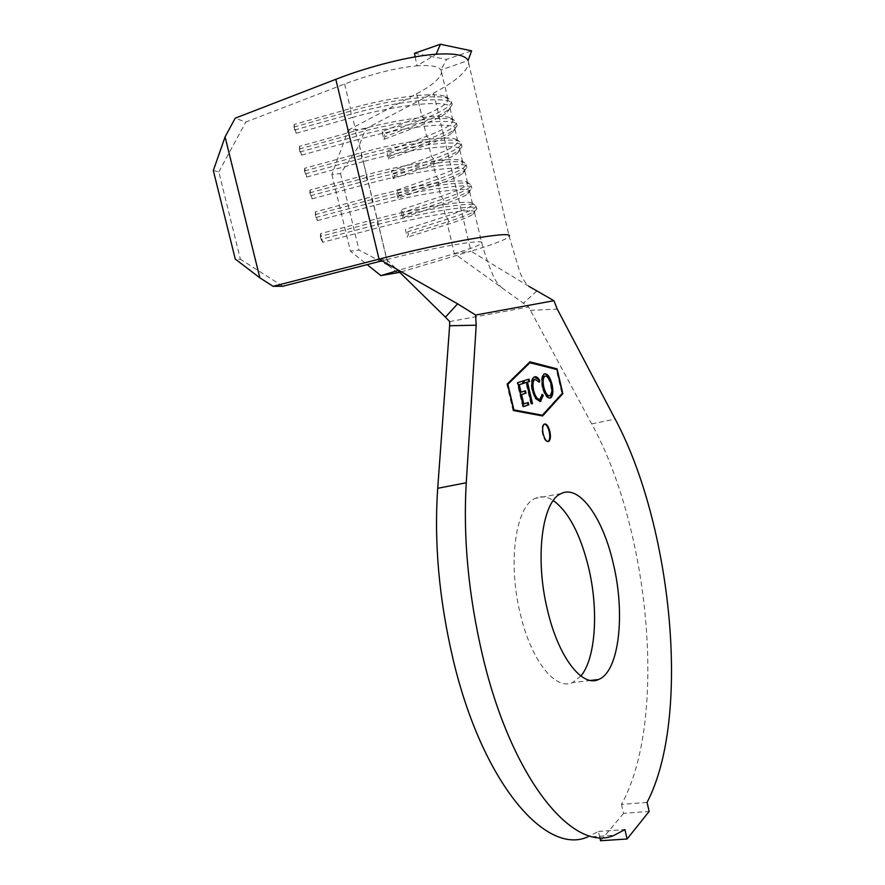 <?xml version="1.0" encoding="UTF-8"?>
<svg xmlns="http://www.w3.org/2000/svg" width="885" height="885" viewBox="0 0 885 885"><rect width="100%" height="100%" fill="white"/><g stroke="black" fill="none" stroke-linecap="round" stroke-linejoin="round"><path stroke-width="0.66" stroke-dasharray="4.42 3.32" d="M544.408 424.026L543.7 424.192C541.919 425.652 541.531 428.993 542.56 434.203C544.043 439.513 545.857 441.969 548.003 441.582M580.903 676.018L572.429 682.634C555.371 690.754 531.033 660.442 520.28 613.77C507.426 561.875 515.855 505.822 535.314 498.355C541.023 495.733 547.03 496.463 553.324 500.534M365.483 128.911L348.214 130.139L331.886 174.489L340.537 173.582L359.41 145.118L365.483 128.911L433.628 93.08C455.886 81.309 467.557 71.265 468.641 62.957L468.065 60.479L440.951 70.037C438.551 66.264 430.552 64.87 416.968 65.833L436.15 54.217M415.209 56.861L416.968 65.833C395.805 67.835 371.689 73.909 344.597 84.042L245.809 122.053L235.178 118.192M348.214 130.139L416.57 93.854C432.522 85.314 440.841 78.079 441.538 72.139L440.951 70.037L446.571 59.428L471.616 50.843M331.886 174.489L350.438 251.196L367.164 264.626M379.057 259.117L386.756 259.593C434.546 247.225 484.991 238.574 481.739 242.899L481.705 242.955C480.301 245.034 471.196 248.596 454.381 253.641L397.907 270.533M344.597 84.042L350.482 108.556C390.727 97.007 436.493 91.553 445.531 96.664L448.042 99.795C447.168 104.209 438.429 109.651 421.846 116.145L382.01 131.577L383.88 139.443L423.749 124.21C435.166 119.829 443.02 115.835 447.301 112.207L450.011 108.191C452.777 99.22 400.772 103.611 352.606 117.417L355.803 130.692C396.469 119.198 442.456 113.335 450.819 118.07L452.976 120.769C452.025 124.84 443.23 130.006 426.614 136.29L386.701 151.224L388.57 159.068L428.517 144.332C440.232 139.996 448.219 136.102 452.445 132.65L454.945 129.155C457.866 120.88 406.071 125.947 357.927 139.531L361.102 152.784C402.188 141.334 448.407 135.062 456.063 139.399L457.899 141.711C456.87 145.428 448.02 150.317 431.371 156.391L391.38 170.827L393.25 178.659L433.263 164.422C445.299 160.119 453.397 156.346 457.578 153.083L459.868 150.074C462.944 142.507 411.37 148.226 363.226 161.601L366.401 174.821C407.897 163.437 454.326 156.722 461.284 160.65L462.811 162.597C461.704 165.971 452.799 170.595 436.117 176.447L396.06 190.397L397.929 198.218L438.009 184.467C450.343 180.219 458.574 176.569 462.689 173.504L464.769 170.938C468.01 164.079 416.647 170.451 368.514 183.626L371.678 196.813C413.594 185.485 460.233 178.316 466.45 181.834L467.711 183.438C466.528 186.481 457.567 190.828 440.852 196.47L400.728 209.933L402.587 217.732L442.743 204.468C455.388 200.287 463.729 196.769 467.778 193.926L469.669 191.768C473.066 185.596 421.924 192.642 373.791 205.597L376.955 218.761L320.569 233.607L322.682 242.291L379.057 227.522C427.178 214.767 478.11 207.079 474.559 212.555L472.856 214.325C468.884 216.947 460.421 220.31 447.478 224.436L407.244 237.213L408.317 234.392L407.697 231.804L405.374 229.425L407.244 237.213M382.032 260.809L386.756 259.593L379.057 227.522L377.574 224.491L376.955 218.761C419.28 207.488 466.107 199.855 471.594 202.942L472.601 204.247C471.34 206.946 462.335 211.017 445.586 216.449L405.374 229.425M599.82 837.453L598.404 831.446L587.33 837.077L614.234 835.252M598.404 831.446L624.91 829.588M449.691 321.609L528.622 306.973L591.678 423.893C649.236 528.102 668.352 719.516 621.491 804.41L647.057 802.407M530.226 310.336L557.273 309.13M621.491 804.41L623.582 813.337L649.159 811.412M623.582 813.337L600.594 840.75M386.756 259.593L397.221 269.859L389.057 264.803M528.832 286.286L470.909 251.174C494.306 244.171 507.061 239.215 509.152 236.295L519.528 271.241C522.692 279.87 526.907 285.556 532.139 288.289M322.682 242.291L321.1 239.315L377.574 224.491C427.521 211.216 480.345 203.351 476.65 209.114L474.858 211.006C470.72 213.761 461.948 217.279 448.529 221.571L447.478 224.436L454.381 253.641L528.622 306.973M536.697 291.054L523.289 303.312M454.381 253.641L470.909 251.174L399.755 272.348M359.41 145.118L388.327 265.5L359 250.046L350.438 251.196M397.697 272.967L388.327 265.5M340.537 173.582L359 250.046M213.318 170.517L218.805 171.911L240.432 259.272L235.255 259.039M218.805 171.911L245.809 122.053M296.165 133.259L352.606 117.417L351.068 114.121L350.482 108.556L294.03 124.486L296.165 133.259L294.517 130.029L294.03 124.486M301.497 155.163L357.927 139.531L355.681 133.336L355.803 130.692L299.362 146.401L301.497 155.163L299.86 151.977L299.362 146.401M306.807 177.011L363.226 161.601L361.711 158.415L361.102 152.784L304.683 168.283L306.807 177.011L304.473 170.971L304.683 168.283M312.106 198.815L368.514 183.626L366.301 177.542L366.401 174.821L309.993 190.098L312.106 198.815L309.794 192.83L309.993 190.098M317.405 220.575L373.791 205.597L372.297 202.51L371.678 196.813L315.281 211.88L317.405 220.575L315.801 217.555L315.281 211.88M282.791 286.253L240.432 259.272M321.1 239.315L320.392 236.417L376.877 221.56C420.84 209.878 469.415 201.891 474.991 205.032L475.997 206.349C474.67 209.103 465.3 213.296 447.898 218.916L407.697 231.804M315.801 217.555L372.297 202.51C422.245 189.025 475.289 181.834 471.771 188.328L469.78 190.618C465.565 193.594 456.903 197.266 443.816 201.625L442.743 204.468L445.586 216.449L447.898 218.916L448.529 221.571L408.317 234.392M320.392 236.417L320.569 233.607M315.104 214.646L371.6 199.579C415.131 187.83 463.519 180.341 469.846 183.925L471.119 185.551C469.858 188.66 460.554 193.129 443.186 198.97L403.051 212.345L400.728 209.933M310.502 195.74L367.01 180.485C416.968 166.789 470.234 160.273 466.871 167.486L464.68 170.208C460.388 173.416 451.859 177.232 439.082 181.646L438.009 184.467L440.852 196.47L443.186 198.97L443.816 201.625L403.671 214.944L403.051 212.345M402.587 217.732L403.671 214.944M309.794 192.83L366.301 177.542C409.412 165.738 457.578 158.725 464.669 162.74L466.218 164.71C465.045 168.172 455.786 172.929 438.451 178.98L398.405 192.841L396.06 190.397M305.181 173.88L361.711 158.415C411.669 144.498 465.156 138.668 461.959 146.611L459.558 149.797C455.211 153.216 446.803 157.154 434.347 161.623L433.263 164.422L436.117 176.447L438.451 178.98L439.082 181.646L399.024 195.452L398.405 192.841M397.929 198.218L399.024 195.452M304.473 170.971L361.003 155.461C403.671 143.602 451.627 137.042 459.448 141.478L461.306 143.824C460.211 147.64 451.018 152.685 433.716 158.946L393.736 173.305L391.38 170.827M299.86 151.977L356.401 136.29C406.37 122.163 460.078 117.019 457.047 125.681L454.425 129.376C450.022 132.993 441.748 137.053 429.601 141.567L428.517 144.332L431.371 156.391L433.716 158.946L434.347 161.623L394.356 175.916L393.736 173.305M393.25 178.659L394.356 175.916M299.152 149.056L355.681 133.336C397.929 121.411 445.653 115.293 454.193 120.139L456.383 122.893C455.377 127.064 446.239 132.396 428.971 138.879L389.057 153.736L386.701 151.224M294.517 130.029L351.068 114.121C401.049 99.773 454.978 95.326 452.113 104.718L449.27 108.955C444.812 112.738 436.67 116.909 424.844 121.455L423.749 124.21L426.614 136.29L428.971 138.879L429.601 141.567L389.688 156.346L389.057 153.736M388.57 159.068L389.688 156.346M293.809 127.097L350.36 111.156C392.166 99.186 439.646 93.489 448.905 98.733L451.461 101.919C450.531 106.454 441.449 112.074 424.214 118.778L384.378 134.122L382.01 131.577M416.57 93.854L421.846 116.145L424.214 118.778L424.844 121.455L385.008 136.732L384.378 134.122M383.88 139.443L385.008 136.732M414.512 53.288L446.571 59.428M529.684 362.065L507.448 383.791M529.296 361.965L529.938 361.81M562.163 393.515L556.554 369.41M506.773 383.946L513.079 410.74L542.173 415.861M541.974 416.083L542.616 415.95M513.079 410.74L513.754 410.596M507.525 384.134L513.643 410.12M541.797 415.364L561.842 393.316L556.344 369.665L529.462 362.684M556.344 369.665L556.964 369.521M561.842 393.316L562.473 393.172M523.389 406.558L522.747 406.779L523.411 406.635M522.747 406.779L517.106 382.718L517.769 382.574M517.106 382.718L523.212 380.948M520.38 392.32L525.469 390.783M523.135 404.091L528.201 402.476M524.429 382.984L523.787 383.183L524.44 383.028M523.787 383.183L523.245 380.86L523.898 380.705M523.245 380.86L529.009 379.189M531.531 403.759L530.889 403.98L531.553 403.837M530.889 403.98L525.878 382.541M539.795 401.569L535.104 398.726L531.973 390.716C530.569 383.614 531.088 379.101 533.533 377.198L534.695 376.833M538.965 381.479L538.766 382.342L539.408 382.198M538.766 382.342L535.071 379.211M539.684 399.179L542.228 394.312M541.587 394.456L542.14 395.086M535.104 398.726L535.757 398.582M531.973 390.716L532.626 390.573M549.762 398.117L549.707 398.139C546.775 398.46 544.286 394.964 542.273 387.641L542.914 387.497M542.273 387.641C540.857 380.616 541.31 376.114 543.622 374.134L544.651 373.835M549.806 395.772L549.43 395.794C551.344 394.212 551.72 390.573 550.547 384.887C548.977 379.023 546.985 376.125 544.574 376.213M550.547 384.887L551.189 384.743M591.678 423.893L615.141 419.081M433.628 93.08L470.909 251.174M543.7 424.192L544.352 424.059M561.112 493.609L535.314 498.355M450.011 108.191L452.976 120.769M441.538 72.139L448.042 99.795M454.945 129.155L457.899 141.711M459.868 150.074L462.811 162.597M464.769 170.938L467.711 183.438M469.669 191.768L472.601 204.247M474.559 212.555L481.705 242.955M590.693 680.443L572.429 682.634M481.739 242.899C485.434 256.108 489.339 267.215 493.432 276.209C495.578 281.253 498.83 285.457 503.2 288.831M468.641 62.957L509.152 236.295M476.65 209.114L475.997 206.349M472.856 214.325L474.858 211.006M471.594 202.942L474.991 205.032M471.771 188.328L471.119 185.551M467.778 193.926L469.78 190.618M466.45 181.834L469.846 183.925M466.871 167.486L466.218 164.71M462.689 173.504L464.68 170.208M461.284 160.65L464.669 162.74M461.959 146.611L461.306 143.824M457.578 153.083L459.558 149.797M456.063 139.399L459.448 141.478M457.047 125.681L456.383 122.893M452.445 132.65L454.425 129.376M450.819 118.07L454.193 120.139M452.113 104.718L451.461 101.919M447.301 112.207L449.27 108.955M445.531 96.664L448.905 98.733M534.175 377.054L533.533 377.198M544.264 373.99L543.622 374.134M550.072 395.661L549.43 395.794"/><path stroke-width="1.33" d="M549.851 431.404C548.357 426.039 546.521 423.583 544.352 424.059C542.571 425.508 542.184 428.849 543.213 434.07C544.717 439.447 546.543 441.892 548.7 441.427C550.492 439.956 550.879 436.615 549.851 431.404M548.003 441.582L548.047 441.56C549.839 440.088 550.227 436.748 549.209 431.537C547.992 426.946 546.388 424.446 544.408 424.026M553.324 500.534C568.668 511.906 580.427 534.274 588.614 567.639C598.691 609.643 595.882 658.086 580.903 676.018M547.428 609.809C534.551 557.428 542.295 500.976 561.112 493.609C579.321 484.117 603.105 518.156 613.327 563.745C625.452 613.703 619.29 671.582 598.559 679.503C582.076 687.601 558.225 656.936 547.428 609.809M587.33 837.077C545.492 855.463 482.115 782.528 453.054 659.137C439.093 599.499 433.971 542.549 437.699 488.299L449.624 325.746L449.691 321.609L445.443 317.151L457.6 303.832L379.057 259.117L273.144 286.32L282.791 286.253L382.032 260.809M457.6 303.832L475.621 315.027L553.922 300.723L557.273 309.13L615.141 419.081C671.682 524.385 691.738 716.972 647.057 802.407L649.159 811.412L627.111 838.98L624.91 829.588L614.234 835.252C573.823 853.682 511.685 779.917 482.48 655.221C468.442 594.952 463.032 537.46 466.251 482.767L476.207 325.193L449.624 325.746M534.695 376.833C536.332 376.346 538.025 377.585 539.784 380.572L539.408 382.198L534.894 379.289C532.881 380.882 532.46 384.61 533.644 390.473C535.348 396.69 537.472 399.6 539.983 399.201L542.228 394.312L543.257 395.473L540.447 401.425L535.757 398.582L532.626 390.573C531.221 383.47 531.73 378.957 534.175 377.054L534.695 376.833M523.411 406.635L517.769 382.574L523.212 380.948L523.765 383.305L519.285 384.665L521.044 392.177L525.469 390.783L526.011 393.117L521.597 394.533L523.798 403.958L528.201 402.476L528.754 404.821L523.411 406.635M530.115 362.529L507.879 384.3L513.908 409.899L542.45 415.231L562.473 393.172L556.964 369.521L529.462 362.684L507.525 384.134M526.542 382.397L524.44 383.028L523.898 380.705L529.009 379.189L529.551 381.49L527.482 382.11L532.493 403.516L531.553 403.837L526.542 382.397L524.429 382.984M542.914 387.497C541.498 380.473 541.952 375.97 544.264 373.99L544.651 373.835C547.627 373.592 550.105 377.132 552.074 384.466C553.468 391.38 553.025 395.838 550.724 397.841L550.348 398.007C547.417 398.327 544.939 394.821 542.914 387.497M225.078 136.921L213.318 170.517L235.255 259.039L259.847 277.846L225.078 136.921L235.178 118.192L335.813 79.318C368.979 66.275 411.713 55.678 436.15 54.217C454.669 53.056 465.311 55.147 468.065 60.479L471.616 50.843L440.42 44.25L414.512 53.288L415.209 56.861M367.164 264.626L380.893 275.622L399.755 272.348M397.907 270.533L380.893 275.622M599.82 837.453L600.594 840.75L627.111 838.98M507.448 383.791L513.754 410.596L542.616 415.95L562.849 393.626L557.096 368.901L529.938 361.81L507.448 383.791M475.621 315.027L476.207 325.193M397.221 269.859L445.443 317.151M553.922 300.723L528.832 286.286M509.163 236.273C514.406 230.222 445.365 241.926 379.057 259.117L335.813 79.318M259.847 277.846L273.144 286.32M436.15 54.217L440.42 44.25M556.554 369.41L529.684 362.065M556.466 369.045L557.096 368.901M542.173 415.861L562.163 393.515M562.218 393.77L562.849 393.626M513.643 410.12L542.45 415.231M522.559 381.147L523.101 383.459L523.765 383.305M523.101 383.459L519.285 384.665M518.621 384.809L520.38 392.32L521.044 392.177M524.827 390.982L525.358 393.261L526.011 393.117M525.358 393.261L521.597 394.533M520.933 394.677L523.135 404.091L523.798 403.958M527.56 402.686L528.091 404.965L528.754 404.821M528.091 404.965L523.389 406.558M528.367 379.377L528.898 381.634L529.551 381.49M528.898 381.634L527.482 382.11M526.829 382.265L531.83 403.66L532.493 403.516M534.551 376.888L539.784 380.572M539.142 380.716L538.965 381.479M534.595 379.289L534.241 379.433C532.228 381.026 531.808 384.754 532.991 390.617L533.644 390.473M532.991 390.617C534.695 396.834 536.819 399.732 539.341 399.334M542.14 395.086L543.257 395.473M542.616 395.617L539.806 401.558L540.447 401.425M544.496 373.879C547.35 374.255 549.662 377.829 551.443 384.599L552.074 384.466M551.443 384.599C552.837 391.513 552.384 395.971 550.083 397.973L549.762 398.117M543.191 387.353L543.844 387.21C545.437 393.106 547.428 395.96 549.806 395.772L550.072 395.661C551.974 394.068 552.351 390.44 551.189 384.743C549.607 378.88 547.616 375.992 545.215 376.07L544.275 376.346C542.394 377.983 542.029 381.645 543.191 387.353C544.795 393.25 546.786 396.104 549.165 395.916M545.215 376.07L544.917 376.202C543.036 377.84 542.682 381.501 543.844 387.21M437.699 488.299L466.251 482.767M598.559 679.503L590.693 680.443M548.047 441.56L548.7 441.427M534.894 379.289L534.241 379.433M540.879 401.237L540.226 401.381M550.724 397.841L550.083 397.973M544.917 376.202L544.275 376.346"/></g></svg>
